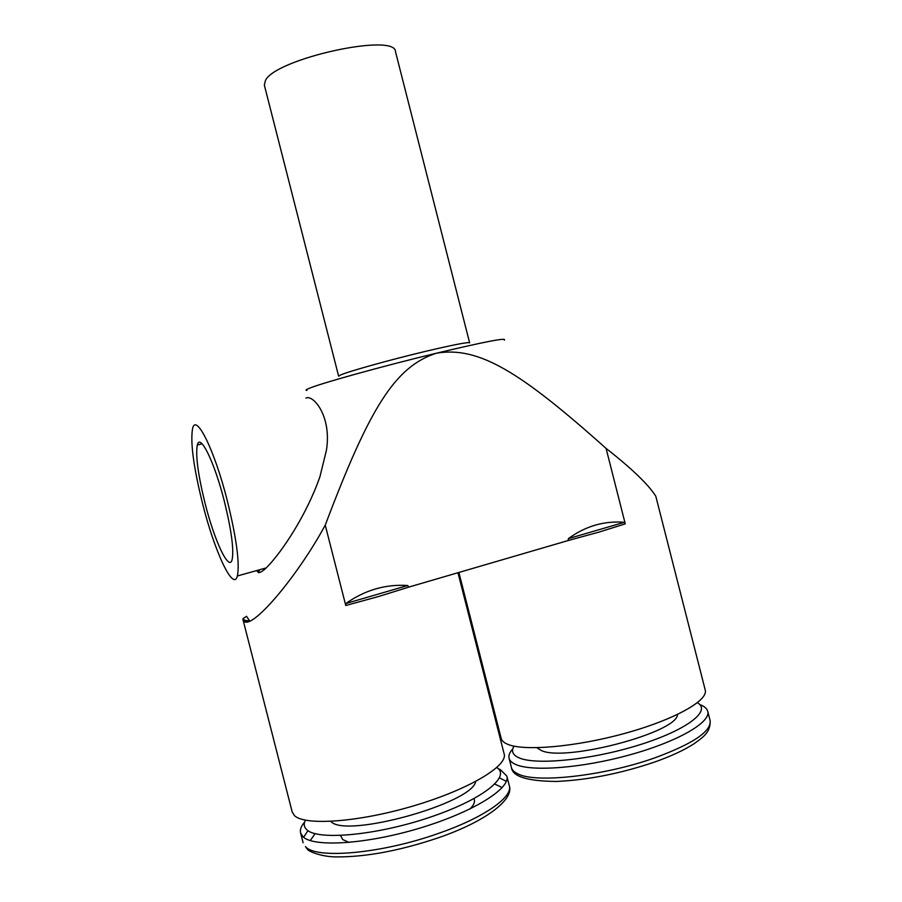 <?xml version="1.0" encoding="UTF-8"?>
<svg xmlns="http://www.w3.org/2000/svg" width="902" height="902" viewBox="0 0 902 902"><rect width="100%" height="100%" fill="white"/><g stroke="black" fill="none" stroke-linecap="round" stroke-linejoin="round"><path stroke-width="1.35" d="M244.104 621.546L242.954 619.539L292.214 812.059L294.492 815.633C304.865 826.006 359.064 822.162 413.973 805.757C468.939 789.464 508.04 765.854 504.15 753.925L457.968 572.725M258.367 572.567L259.652 569.748M504.286 340.122C507.476 337.337 484.836 341.7 436.388 353.212C478.996 345.928 520.826 372.3 606.076 448.395C631.952 468.69 648.527 484.633 655.799 496.224L705.229 690.03C708.51 700.504 674.369 719.74 625.097 733.303C575.916 746.946 524.073 751.355 507.736 744.319C503.981 742.774 501.794 740.824 501.196 738.456L458.881 572.454M345.77 605.501L345.849 603.539C364.882 590.088 385.504 584.068 407.727 585.499L408.696 587.123L378.75 596.459L345.77 605.501L325.25 525.133C369.572 407.783 394.941 366.663 436.388 353.212C382.008 366.291 318.767 383.902 308.54 388.615C305.846 389.765 305.304 390.374 306.905 390.431M249.707 620.982L244.949 622.03L242.92 618.682L246.505 616.303L249.707 620.982L244.656 620.283L242.92 618.682M305.947 398.12C312.96 394.185 331.959 416.025 326.423 450.256L319.962 476.606C306.838 514.478 281.898 552.295 266.237 567.91C262.651 571.259 260.047 572.815 258.423 572.567L256.687 570.571M407.727 585.499L345.849 603.539M624.353 522.303L568.328 538.652C585.466 526.125 604.137 520.679 624.353 522.303L625.255 523.859L598.872 532.135L568.283 540.501L568.328 538.652M498.321 768.797L500.351 769.62L506.834 776.081C510.791 788.461 472.941 812.217 419.554 828.194C366.235 844.283 313.31 847.497 302.914 836.673L300.591 832.907C299.836 829.727 301.178 826.119 304.617 822.06M496.788 767.557C511.378 776.588 481.871 800.063 428.574 817.719C375.401 835.534 317.346 840.619 306.714 829.671C303.963 827.078 303.512 823.921 305.372 820.177M475.658 781.515C472.58 803.31 345.162 838.702 330.933 821.474L330.831 821.395M699.783 704.575C704.327 706.255 706.988 708.51 707.754 711.328C711.092 722.186 678.033 741.512 630.16 754.76C582.376 768.098 531.785 771.909 515.617 764.434C511.885 762.776 509.698 760.724 509.078 758.266C508.412 755.448 509.653 752.313 512.798 748.829M697.393 702.714C711.813 710.652 687.144 729.989 639.349 744.894C591.723 759.89 535.765 765.448 519.022 757.827C512.663 755.008 510.994 751.118 514.005 746.146M677.492 714.485C677.909 732.48 564.19 762.472 541.065 750.374L536.915 747.724M264.342 85.104L265.47 80.391C275.764 58.585 395.719 32.382 395.493 51.673L469.615 342.805C467.935 341.937 452.714 344.914 423.94 351.735C389.01 360.101 348.307 371.489 340.64 374.95L338.633 376.19L264.342 85.104M340.505 835.511L342.726 839.548L349.097 842.434M469.976 808.981C473.527 805.43 474.982 802.352 474.339 799.747L474.046 798.62M202.6 503.733C214.518 551.347 233.336 592.152 237.384 575.961C239.853 563.367 236.516 538.347 227.36 500.903C214.484 449.715 195.937 412.744 192.6 428.518C190.198 442.036 193.535 467.112 202.6 503.733M224.339 501.241C231.453 530.297 234.046 549.746 232.13 559.612C229.052 572.161 214.45 540.772 205.104 503.451C198.045 474.892 195.452 455.409 197.324 444.99C199.973 432.689 214.417 461.756 224.339 501.241M568.283 540.501L408.696 587.123M606.076 448.395L625.255 523.859M325.239 525.133C299.554 572.725 257.848 623.259 245.919 622.2M438.462 833.403C381.817 853.653 315.937 859.437 305.451 846.628L307.582 849.492C308.991 851.522 321.507 856.799 335.995 856.9C365.896 857.114 400.161 850.687 438.823 837.62C484.836 821.767 514.275 799.77 509.314 785.811C513.103 797.041 483.991 817.663 438.462 833.403M303.602 837.281L307.943 830.641M310.254 840.585L315.102 833.673M499.528 777.862L506.326 781.357M707.754 711.328L710.133 720.709C711.374 731.387 693.007 743.744 655.044 757.781C604.013 776.036 535.912 783.455 518.041 773.927C514.287 772.202 512.088 770.082 511.445 767.557L509.078 758.266M494.86 784.097L502.222 787.581M506.834 776.081L509.314 785.811M710.133 720.709C710.641 732.492 703.109 737.092 694.213 743.643C684.268 750.069 671.201 756.158 654.987 761.919C620.948 773.454 588.217 779.971 556.793 781.448C527.58 781.245 512.471 776.611 511.445 767.557M266.237 567.91L237.384 575.961M202.082 443.807L197.324 444.99M300.591 832.907L303.106 842.75"/></g></svg>
